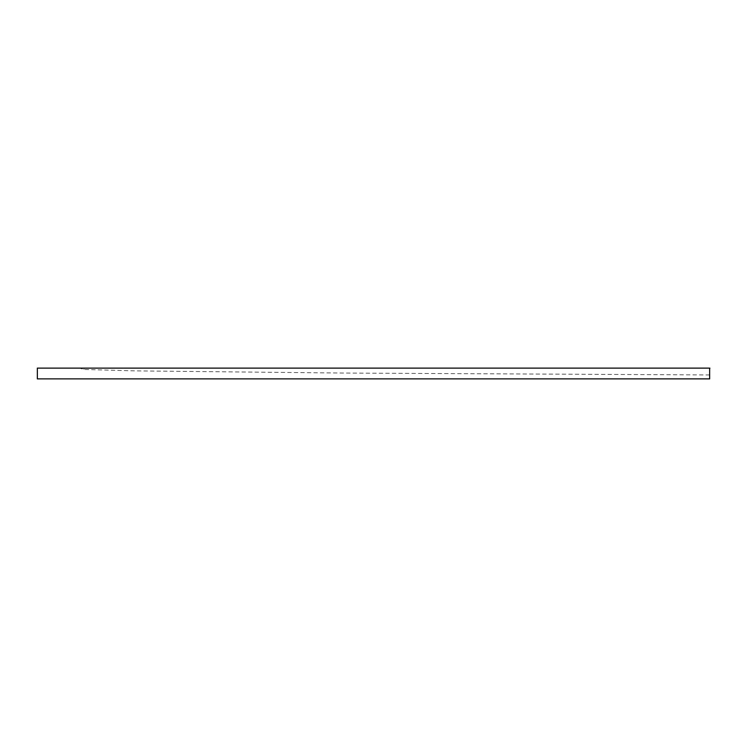 <?xml version="1.0" encoding="UTF-8"?>
<svg xmlns="http://www.w3.org/2000/svg" width="747" height="747" viewBox="0 0 747 747"><rect width="100%" height="100%" fill="white"/><g stroke="black" fill="none" stroke-linecap="round" stroke-linejoin="round"><path stroke-width="0.56" stroke-dasharray="3.73 2.8" d="M37.35 368.122L709.65 368.122L709.65 378.878L37.35 378.878L37.35 368.122M710.35 368.122L83.935 368.122C78.099 368.122 78.099 368.122 83.935 368.122C78.099 368.122 78.099 368.122 83.935 368.122C83.935 369.83 83.935 369.83 83.935 368.122C83.935 369.83 83.935 369.83 83.935 368.122L710.35 368.122M709.65 368.122C709.65 381.054 709.65 373.248 709.65 368.122C709.65 381.054 709.65 373.248 709.65 368.122M709.65 374.947L341.472 373.033L134.581 370.867L83.935 369.438L79.509 368.122"/><path stroke-width="1.12" d="M37.35 368.122L709.65 368.122L709.65 378.878L37.35 378.878L37.35 368.122"/></g></svg>
